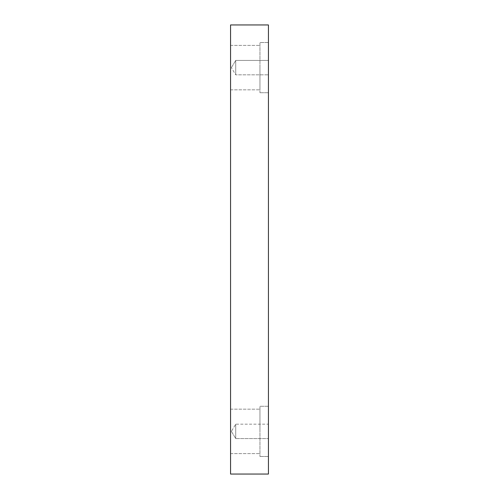 <?xml version="1.0" encoding="UTF-8"?>
<svg xmlns="http://www.w3.org/2000/svg" width="499" height="499" viewBox="0 0 499 499"><rect width="100%" height="100%" fill="white"/><g stroke="black" fill="none" stroke-linecap="round" stroke-linejoin="round"><path stroke-width="0.37" stroke-dasharray="2.5 1.87" d="M268.431 474.05L230.569 474.05L230.569 24.95L268.431 24.95L268.431 474.05M235.721 74.825L235.721 60.423L235.721 74.825L235.721 60.423L268.431 60.423L268.431 74.825L268.431 60.423L268.431 74.825L268.431 60.423L235.721 60.423L235.721 74.825L268.431 74.825L235.721 74.825L231.393 67.621L235.721 74.825M230.569 67.621L230.569 89.845L230.569 67.621M230.569 431.379L230.569 409.155L230.569 431.379M268.431 424.175L268.431 438.577L268.431 424.175L268.431 438.577L268.431 424.175L235.721 424.175L235.721 438.577L235.721 424.175L235.721 438.577L235.721 424.175L268.431 424.175M268.431 42.521L268.431 92.72L268.431 42.521L268.431 92.72L268.431 42.521L259.954 42.521L259.954 92.72L259.954 42.521L259.954 92.72L259.954 42.521L268.431 42.521M268.431 406.28L268.431 456.479L268.431 406.28L268.431 456.479L268.431 406.28L259.954 406.28L259.954 456.479L259.954 406.28L259.954 456.479L259.954 406.28L268.431 406.28M259.954 431.379L259.954 409.155L259.954 431.379M259.954 67.621L259.954 89.845L259.954 67.621M231.393 431.379L235.721 438.577L268.431 438.577L235.721 438.577L231.393 431.379L235.721 424.175L231.393 431.379M231.393 67.621L235.721 60.423L231.393 67.621M259.954 456.479L268.431 456.479L259.954 456.479M230.569 453.597L259.954 453.597L230.569 453.597M230.569 409.155L259.954 409.155L230.569 409.155M259.954 92.72L268.431 92.72L259.954 92.72M230.569 89.845L259.954 89.845L230.569 89.845M230.569 45.403L259.954 45.403L230.569 45.403"/><path stroke-width="0.75" d="M268.431 474.05L230.569 474.05L230.569 24.95L268.431 24.95L268.431 474.05"/></g></svg>
